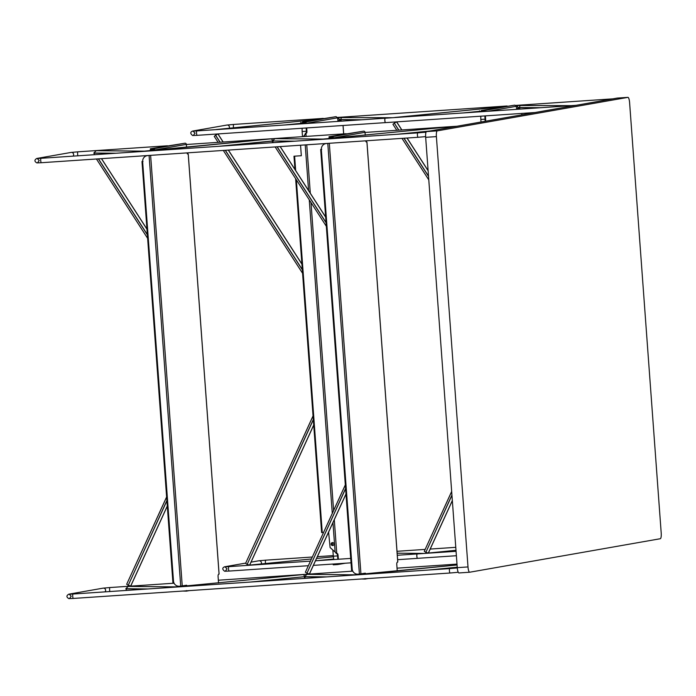 <?xml version="1.0" encoding="UTF-8"?>
<svg xmlns="http://www.w3.org/2000/svg" width="696" height="696" viewBox="0 0 696 696"><rect width="100%" height="100%" fill="white"/><g stroke="black" fill="none" stroke-linecap="round" stroke-linejoin="round"><path stroke-width="1.04" d="M428.162 553.19L417.243 553.929A2.21 0.522 86.1 0 0 416.869 556.165A2.21 0.522 86.1 0 0 417.539 558.34L456.385 555.721M397.294 555.269L417.191 553.929A2.21 0.522 86.1 0 0 417.191 553.929A2.21 0.522 86.1 0 0 416.817 556.174A2.21 0.522 86.1 0 0 417.487 558.349A2.21 0.522 86.1 0 0 417.513 558.34M423.873 553.477A2.158 2.071 90.5 0 0 423.272 553.433L423.168 553.442A2.158 2.071 90.5 0 0 422.637 553.564M248.698 565.3L247.767 565.361M427.396 553.242L426.457 553.303M569.328 105.783A2.158 2.071 -89.5 0 1 569.867 105.662L569.972 105.653A2.158 2.071 -89.5 0 1 570.572 105.696M394.467 117.581L395.398 117.52M390.639 117.841A2.158 2.071 -89.5 0 1 391.169 117.72L391.274 117.711A2.158 2.071 -89.5 0 1 391.874 117.754M215.769 129.647L216.708 129.578M573.365 105.783A2.21 0.522 86.1 0 1 573.6 105.496L385.245 118.207A2.21 0.522 86.1 0 0 384.871 120.451A2.21 0.522 86.1 0 0 385.54 122.626L534.946 112.534M385.219 118.207A2.21 0.522 86.1 0 0 385.192 118.207A2.21 0.522 86.1 0 0 384.818 120.451A2.21 0.522 86.1 0 0 385.488 122.626A2.21 0.522 86.1 0 0 385.514 122.618L197.185 135.337A2.21 0.522 86.1 0 1 196.524 133.162A2.21 0.522 86.1 0 1 196.89 130.918L193.018 131.118L195.019 133.145L193.34 135.442M217.883 133.936L223.094 142.019L217.909 133.936L215.542 135.268L220.032 142.228M214.298 136.355L215.542 135.268M398.851 130.161L394.327 123.149L396.572 121.878L401.783 129.961M394.327 123.149L398.73 130.169M392.996 124.297L394.232 123.209M249.629 565.135L247.15 564.404L313.818 418.67M313.8 418.444L247.15 564.404M247.054 564.352L245.592 563.368L313.061 415.982M428.318 553.076L425.848 552.337L451.948 495.274M451.93 495.056L425.848 552.337M425.743 552.293L424.282 551.31L451.669 491.541M469.626 572.225L458.96 572.947A5.533 1.305 -93.9 0 1 458.925 572.947A5.533 1.305 -93.9 0 1 457.263 567.658L425.665 137.329A5.533 1.305 -93.9 0 1 426.544 131.588L617.169 98.093A5.533 1.305 -93.9 0 1 617.204 98.084A5.533 1.305 -93.9 0 1 617.239 98.084L627.94 97.362A5.533 1.305 86.1 0 0 627.905 97.362L617.169 98.093M457.263 567.658L467.999 566.927L436.392 136.607L425.665 137.329M426.544 131.588L437.279 130.865L627.905 97.362A5.533 1.305 86.1 0 1 629.602 102.651L661.2 532.979A5.533 1.305 86.1 0 1 660.321 538.721L469.687 572.225A5.533 1.305 86.1 0 0 469.687 572.225A5.533 1.305 86.1 0 1 467.999 566.927M437.279 130.865A5.533 1.305 86.1 0 0 436.392 136.607M346.173 133.71L266.333 139.104A2.21 0.522 86.1 0 0 266.116 139.348M270.613 138.904A2.158 1.566 84.3 0 1 270.674 138.895A2.158 1.566 84.3 0 1 270.727 138.887L270.805 138.887A2.158 1.566 84.3 0 1 272.527 140.957L274.903 138.635M273.354 142.619L272.527 140.957L218.466 146.325M94.656 154.686L93.838 153.016L96.205 150.693M221.963 146.09L272.536 141.071A2.158 1.566 84.3 0 1 272.127 142.706M449.312 126.837A2.158 1.566 84.3 0 1 449.364 126.829A2.158 1.566 84.3 0 1 449.425 126.829L449.503 126.82A2.158 1.566 84.3 0 1 450.617 127.359M293.407 141.271L272.527 140.957L294.834 141.175M306.892 574.357L304.526 576.679L305.344 578.341M250.464 582.047L304.526 576.679L253.953 581.812M326.833 576.888L304.526 576.679A2.158 1.566 -95.7 0 0 302.803 574.609L302.725 574.609A2.158 1.566 -95.7 0 0 302.664 574.609A2.158 1.566 -95.7 0 0 302.612 574.618M128.203 586.415L125.837 588.738L126.655 590.399M304.126 578.419A2.158 1.566 -95.7 0 0 304.535 576.793L325.397 576.984M309.25 574.087L298.332 574.818A2.21 0.522 86.1 0 0 298.114 575.061M130.718 586.032L128.238 585.301L166.91 500.763M166.892 500.546L128.238 585.301M128.142 585.249L126.681 584.266L166.631 497.031M309.407 573.974L306.936 573.234L345.599 488.705M345.581 488.479L306.936 573.234M306.832 573.191L305.379 572.199L345.329 484.964M397.72 561.576L397.146 562.455A2.21 0.522 86.1 0 0 396.79 564.752L397.242 570.903M366.957 142.567L366.827 141.845L366.27 141.941A2.21 0.522 -93.9 0 1 366.253 141.941A2.21 0.522 -93.9 0 1 365.722 140.827M365.243 135.181L365.035 132.327A1.27 1.235 -100 0 0 363.712 131.144L329.182 136.703L331.914 136.651L331.957 137.199L329.069 137.295L329.025 136.738M333.854 138.304L333.306 137.843L333.314 138.356M329.678 143.254L326.467 143.533A5.533 5.377 -100 0 0 325.911 143.594A5.533 5.377 -100 0 0 325.85 143.611M365.644 574.043L365.33 573.165L359.406 574.07L327.79 143.454M365.626 573.939L365.104 574.096M365.095 573.974L364.869 573.243M329.138 143.289L326.467 143.533M366.827 141.845L366.148 141.906M363.712 131.144L332.61 136.607L333.306 137.843M331.914 136.651L333.845 137.808L365.035 132.327M332.653 137.156L331.957 137.199M321.709 149.37L321.378 149.431A5.533 5.377 80 0 1 326.337 143.55M321.326 149.431L352.193 569.015A5.533 5.377 -100 0 0 357.962 574.165L359.406 574.07M352.333 570.946L352.411 570.207M365.061 578.515L365.104 579.072L368.158 578.541M365.861 578.689L365.226 579.055M365.104 579.072L361.502 578.985M352.28 570.955L351.645 570.981L320.691 149.466M219.031 573.635L218.448 574.522A2.21 0.522 86.1 0 0 218.1 576.819L218.553 582.961M188.259 154.634L188.137 153.903L187.572 153.999A2.21 0.522 -93.9 0 1 187.555 153.999A2.21 0.522 -93.9 0 1 187.024 152.885M186.554 147.248L186.345 144.385A1.27 1.235 -100 0 0 185.014 143.202L150.484 148.761L153.224 148.709L153.259 149.266L150.38 149.353L150.336 148.805M155.156 150.362L154.616 149.91L154.616 150.414M150.98 155.321L147.769 155.591A5.533 5.377 -100 0 0 147.152 155.669M186.946 586.102L186.632 585.223L180.716 586.128L149.092 155.512M186.937 585.997L186.415 586.154M186.398 586.032L186.171 585.301M150.44 155.356L147.769 155.591M188.137 153.903L187.45 153.964M185.014 143.202L153.92 148.666L154.616 149.91M153.224 148.709L155.147 149.875L186.345 144.385M153.955 149.222L153.259 149.266M143.019 161.429L142.68 161.489A5.533 5.377 80 0 1 147.648 155.617M142.628 161.498L173.495 581.073A5.533 5.377 -100 0 0 179.264 586.232L180.716 586.128M173.635 583.013L173.713 582.274M186.371 590.573L186.406 591.13L189.46 590.6M187.172 590.756L186.528 591.113M186.406 591.13L182.813 591.052M173.582 583.013L172.947 583.039L141.993 161.524M516.684 109.333L516.275 106.314L514.849 105.139L481.397 110.507L483.755 110.603A1.27 1.235 80 0 1 485.016 111.473M485.521 121.226A2.21 0.522 86.1 0 0 485.625 119.286L485.382 115.884M484.964 121.321A2.21 0.522 86.1 0 0 485.095 119.321L484.842 115.919M481.171 110.777L481.214 111.334L483.79 111.16A0.722 0.696 80 0 1 484.442 111.508M481.214 111.334L479.587 111.386M305.979 133.197L306.536 133.093A2.21 0.522 86.1 0 0 306.892 130.796L306.684 127.942M335.255 552.015L336.229 553.468L337.421 553.616A2.21 0.522 -93.9 0 1 337.438 553.607A2.21 0.522 -93.9 0 1 338.099 555.73L338.36 559.253M338.03 121.391L337.534 117.824L336.116 116.65L302.656 122.017L305.013 122.113A1.27 1.235 80 0 1 306.344 123.305L306.362 123.531M305.44 133.232L306.005 133.127A2.21 0.522 86.1 0 0 306.353 130.831L306.144 127.986M305.822 123.566L305.805 123.34A0.722 0.696 80 0 0 305.057 122.67L300.846 122.896M337.003 553.685A2.21 0.522 -93.9 0 1 337.56 555.765L337.821 559.288M336.229 553.468L336.855 553.712M337.995 563.708A0.722 0.696 80 0 1 337.464 564.021L333.201 564.273L335.315 563.89M338.604 563.673A1.27 1.235 80 0 1 337.508 564.578L333.297 564.804M305.387 133.536L304.639 135.137M304.778 134.92L305.927 133.501L306.144 136.416M334.289 519.686L336.768 553.424L335.481 552.276M294.617 156.174L301.325 155.721L293.982 156.209L294.617 156.174L295.678 170.555M296.357 179.82L322.257 532.562L321.622 532.588L295.635 178.707M332.958 522.592L335.124 552.041L330.104 547.552L328.599 532.135M322.257 532.562L323.553 532.475M301.325 155.721L300.559 145.22M333.967 543.967A1.47 1.427 80 0 1 332.792 545.507A1.47 1.427 80 0 1 331.139 544.307A1.47 1.427 80 0 1 332.288 542.619A1.47 1.427 80 0 1 333.967 543.967M303.291 136.607L304.509 135.163L304.604 136.52M332.862 545.49A1.47 1.427 80 0 1 331.27 544.289A1.47 1.427 80 0 1 332.349 542.61L332.531 545.499M265.559 563.525A2.21 0.522 -93.9 0 1 265.411 562.455A2.21 0.522 -93.9 0 1 265.776 560.158L312.321 557.018M261.2 563.96A2.21 2.149 -100 0 0 258.886 560.776L265.776 560.158M225.426 566.831A2.21 2.149 -100 0 0 224.573 566.805L245.723 563.09M249.472 565.248L228.888 566.64A2.21 0.522 86.1 0 0 228.514 568.884A2.21 0.522 86.1 0 0 229.184 571.059L224.643 571.242C222.189 569.328 222.172 567.849 224.573 566.805M423.272 553.433L397.146 553.19L423.168 553.442M333.367 556.8L316.55 558.462M311.425 558.975L249.69 565.1M248.289 565.248L249.064 565.169M333.68 559.01L316.306 560.741M319.795 560.506L333.706 559.123M455.984 550.301L428.379 553.042M426.987 553.19L427.762 553.111M481.014 122.017L480.823 119.46L485.077 119.173M519.016 109.176L517.285 105.975L515.771 105.427A2.21 2.149 80 0 1 517.058 109.307M332.862 550.023L333.323 556.208L337.569 555.913M302.508 136.66L302.134 131.518L306.379 131.231M303.604 123.714L304.892 123.088A2.21 2.149 80 0 1 305.753 123.114M337.482 117.572A2.21 2.149 80 0 1 338.36 121.374M569.867 105.662L516.249 105.487L569.972 105.653M518.468 107.558L519.547 107.523L518.511 107.671M539.165 107.819L519.555 107.628A2.158 2.071 90.5 0 0 520.26 109.089M521.461 105.2A2.158 2.071 90.5 0 0 519.547 107.523L540.592 107.723M502.616 106.784L394.989 117.467M394.91 117.467L502.669 106.775M462.997 112.961L479.518 111.317M479.683 111.412L466.494 112.726M391.169 117.72L337.56 117.546L391.274 117.711M339.77 119.625L340.857 119.581L339.822 119.729M360.467 119.877L340.866 119.695A2.158 2.071 90.5 0 0 341.571 121.156M342.763 117.267A2.158 2.071 90.5 0 0 340.857 119.581L361.903 119.782M316.61 119.564L216.291 129.526M216.212 129.534L316.663 119.555L216.16 129.534M284.307 125.019L305.622 122.905M305.666 122.948L287.805 124.784M610.253 99.302A2.21 0.522 -93.9 0 1 610.488 99.006L612.706 98.876M233.56 127.812A2.21 0.522 -93.9 0 1 233.412 126.733A2.21 0.522 -93.9 0 1 233.778 124.436L323.283 118.398M229.201 128.238A2.21 2.149 -100 0 0 226.887 125.054L233.778 124.436M193.427 131.109A2.21 2.149 -100 0 0 192.575 131.083L226.887 125.054M301.916 264.158L228.331 150.092M228.305 150.101L301.916 264.21M302.934 270.544L225.365 150.292M220.154 142.219L215.63 135.207M225.243 150.301L302.951 270.77M428.11 170.729L407.021 138.034M401.818 129.961L396.598 121.878M406.995 138.034L428.118 170.772M428.51 176.14L404.063 138.234M403.932 138.243L428.527 176.366M313.722 424.969L249.551 565.248L313.722 425.012M452.33 500.528L428.249 553.181L452.339 500.581M365.043 132.44L454.688 126.385A2.21 0.522 86.1 0 0 454.453 126.681M425.621 136.564L424.986 136.668A2.21 2.149 -100 0 0 425.613 136.451M425.874 132.727A2.21 2.149 -100 0 0 424.221 132.31L426.143 131.97M424.986 136.668L418.096 137.286A2.21 0.522 -93.9 0 1 417.426 135.111A2.21 0.522 -93.9 0 1 417.8 132.875L424.221 132.31M418.096 137.286L41.386 162.716A2.21 0.522 -93.9 0 1 40.716 160.541A2.21 0.522 -93.9 0 1 41.09 158.296L417.8 132.875M41.386 162.716L36.897 162.907C34.322 161.455 34.287 159.967 36.775 158.462A2.21 2.149 80 0 1 37.627 158.488M36.775 158.462L71.088 152.433A2.21 2.149 80 0 1 73.045 156.139M71.088 152.433L77.978 151.815A2.21 0.522 86.1 0 0 77.613 154.112A2.21 0.522 86.1 0 0 77.935 155.808M95.743 150.701L144.133 151.162L270.805 138.887M270.727 138.887L153.442 150.536L144.237 151.154L95.848 150.693M93.847 153.129L114.709 153.329M116.145 153.233L93.838 153.016M143.341 151.397A2.158 2.071 -89.5 0 1 144.133 151.162M153.52 150.527A2.158 1.566 84.3 0 1 154.138 150.667M274.433 138.643L322.822 139.104L449.503 126.82M449.425 126.829L322.935 139.096L274.546 138.635M429.693 131.031L397.155 134.267M400.652 134.032L428.24 131.292M322.039 139.339A2.158 2.071 -89.5 0 1 322.822 139.104M332.209 138.469A2.158 1.566 84.3 0 1 332.836 138.608M327.685 138.835L328.999 138.191A2.21 2.149 80 0 1 330.661 138.608M148.996 150.901L150.301 150.249A2.21 2.149 80 0 1 151.963 150.667M429.154 569.981L457.228 567.197M457.237 567.31L432.651 569.746M306.536 574.348L354.925 574.809L457.063 564.969L364.208 574.191L354.821 574.818L306.431 574.357M354.821 574.818A2.158 2.071 90.5 0 0 354.038 575.053M364.826 574.331A2.158 1.566 -95.7 0 0 364.208 574.191M302.803 574.609L176.131 586.885L127.742 586.423M127.846 586.415L176.236 586.876L302.725 574.609M146.708 589.051L125.846 588.851M125.837 588.738L148.135 588.955M176.131 586.885A2.158 2.071 90.5 0 0 175.34 587.12M186.136 586.389A2.158 1.566 -95.7 0 0 185.519 586.25M458.185 572.182L456.985 572.39A2.21 2.149 -100 0 0 458.055 571.851M457.298 568.127A2.21 2.149 -100 0 0 456.211 568.032L457.281 567.84M456.985 572.39L450.095 573.008A2.21 0.522 -93.9 0 1 449.425 570.833A2.21 0.522 -93.9 0 1 449.799 568.588L456.211 568.032M450.095 573.008L73.384 598.438A2.21 0.522 -93.9 0 1 72.715 596.263A2.21 0.522 -93.9 0 1 73.089 594.019L449.799 568.588M73.384 598.438L68.895 598.63C66.32 597.168 66.277 595.689 68.773 594.184A2.21 2.149 80 0 1 69.626 594.21M68.773 594.184L103.086 588.155A2.21 2.149 80 0 1 105.044 591.861M103.086 588.155L109.977 587.537A2.21 0.522 86.1 0 0 109.611 589.834A2.21 0.522 86.1 0 0 109.933 591.53M167.292 506.018L130.639 586.145M174.087 583.205L130.657 586.136L167.292 506.07M345.99 493.96L309.337 574.078M352.776 571.146L309.355 574.078L345.99 494.003M146.96 229.193L101.459 158.662L146.969 229.245M147.361 234.604L98.501 158.862M98.371 158.871L147.378 234.83M325.658 217.135L280.157 146.595L325.658 217.178M326.059 222.546L277.191 146.795M277.069 146.804L326.076 222.772M397.755 562.055L366.923 142.123M329.321 143.315L360.937 573.93M219.066 574.113L188.225 154.181M150.623 155.382L182.248 585.997M521.826 114.84L521.722 113.431M516.275 106.314L488.079 111.264M485.625 119.286L485.095 119.321M483.755 110.603L514.849 105.139M306.753 144.803L310.312 193.253M310.999 202.51L333.61 510.481M343.65 133.884L343.032 125.489M337.534 117.824L306.344 123.305M306.536 133.093L306.005 133.127M338.099 555.73L337.56 555.765M306.892 130.796L306.353 130.831M334.933 564.752L334.889 564.195M305.013 122.113L336.116 116.65M302.438 122.287L302.482 122.844M332.288 513.378L309.259 199.813M308.58 190.556L305.222 144.907M456.063 551.302L428.266 553.181M317.367 556.678L333.271 555.599M397.007 551.302L425.16 549.396M430.206 549.057L455.767 547.334M251.038 562.15L258.886 560.776M225.339 571.164L227.009 568.867L225.017 566.831L228.888 566.64M350.723 558.418L315.479 560.793M310.442 561.133L249.568 565.239M417.487 558.349L397.625 559.688M351.045 562.829L313.391 565.37M308.345 565.709L229.184 571.059M397.146 553.181L423.455 553.424M480.823 119.46L480.797 116.197M482.302 111.656L482.98 111.212M302.134 131.518L302.099 128.255M337.464 117.528L338.595 118.042L340.327 121.234M337.708 563.838L336.655 563.803M333.793 559.558L333.323 556.208M394.85 117.476L502.686 106.766M570.146 105.644L516.241 105.487M391.457 117.711L337.551 117.546M573.6 105.496L576.07 105.313M337.43 117.441L507.14 105.983M515.745 105.409L610.488 99.006M192.575 131.083C190.173 132.127 190.191 133.615 192.644 135.52L197.185 135.337M385.192 118.207L196.89 130.918M217.97 133.945L223.181 142.019M228.392 150.092L301.907 264.054M214.229 136.346L218.109 142.358M223.32 150.432L302.586 273.31M396.668 121.887L401.87 129.952M407.082 138.034L428.11 170.616M392.927 124.288L396.798 130.3M402.01 138.374L428.788 179.881M313.052 415.895L245.592 563.368M313.731 425.099L249.638 565.204M451.669 491.454L424.282 551.31M452.339 500.659L428.336 553.146M458.925 572.947L469.652 572.225M454.688 126.385L456.898 126.254M41.09 158.296L37.219 158.497L39.22 160.524L37.541 162.821M266.281 139.104L186.354 144.498M167.475 145.777L77.978 151.815M96.022 150.684L144.42 151.145L270.674 138.895M274.72 138.626L323.109 139.087L449.364 126.829M362.225 573.713L362.381 574.348L365.078 573.878M357.901 574.678L357.796 574.174M333.201 137.451L328.999 138.191M183.526 585.771L183.692 586.415L186.38 585.936M179.211 586.737L179.098 586.241M154.503 149.518L150.301 150.249M457.063 564.961L355.108 574.809L306.719 574.348M302.664 574.609L176.41 586.867L128.02 586.406M457.002 564.108L397.042 568.162M73.089 594.019L69.217 594.21L71.209 596.246L69.539 598.543M298.28 574.826L218.353 580.22M130.561 586.145L109.977 587.537M166.622 496.944L126.681 584.266M167.301 506.149L130.726 586.102M345.32 484.877L305.379 572.199M345.999 494.09L309.424 574.043M101.52 158.653L146.952 229.088M96.448 159.001L147.639 238.345M280.218 146.595L325.65 217.022M275.146 146.934L326.328 226.287M397.781 561.811L366.975 142.341M219.083 573.869L188.277 154.408M521.861 114.84L521.765 113.431M479.483 110.855L479.527 111.404M337.638 564.56L345.26 563.221M333.236 564.821L333.201 564.273M343.685 133.884L343.067 125.489M300.75 122.365L300.785 122.914M294.956 169.441L293.982 156.209"/></g></svg>
